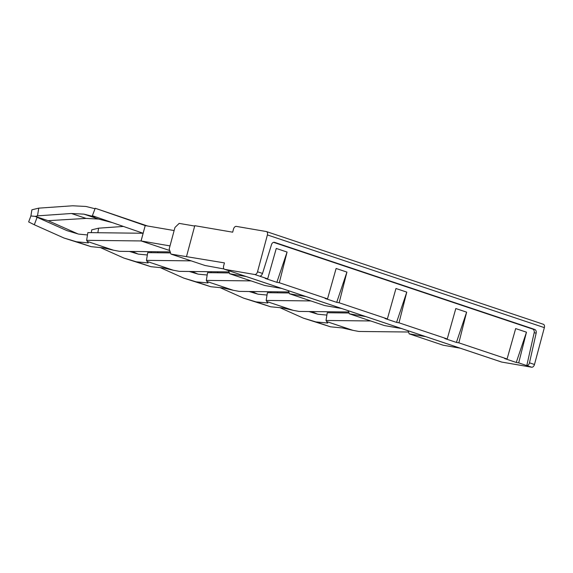 <?xml version="1.0" encoding="UTF-8"?>
<svg xmlns="http://www.w3.org/2000/svg" width="573" height="573" viewBox="0 0 573 573"><rect width="100%" height="100%" fill="white"/><g stroke="black" fill="none" stroke-linecap="round" stroke-linejoin="round"><path stroke-width="0.86" d="M224.057 268.981L204.984 265.485L170.947 254.097L169.193 248.976L174.951 227.481L179.177 223.391L194.677 226.049M287.073 252.056L276.859 282.317L265.242 278.428L267.677 278.85L276.265 248.438L287.073 252.056L279.295 282.733L327.527 298.884L336.115 268.472L346.923 272.089L339.144 302.773L387.377 318.917L395.964 288.506L406.773 292.123L398.994 322.807L447.227 338.951L455.814 308.539L466.623 312.156L458.844 342.84L507.076 358.985L515.664 328.58L526.472 332.19L518.694 362.874L526.788 365.581L534.172 332.748A3.187 2.464 99.7 0 0 532.611 329.052L273.586 242.35M267.677 278.85L254.706 274.503L224.795 269.374A3.187 2.013 -71.5 0 1 224.602 269.324A3.187 2.013 -71.5 0 1 223.62 265.958L224.444 262.892L170.947 254.097M276.859 282.317L279.295 282.733M346.923 272.089L336.709 302.351L325.092 298.461L327.527 298.884M336.709 302.351L339.144 302.773M406.773 292.123L396.559 322.384L384.941 318.495L387.377 318.917M396.559 322.384L398.994 322.807M466.623 312.156L456.409 342.425L444.791 338.536L447.227 338.951M456.409 342.425L458.844 342.84M526.472 332.19L516.259 362.458L518.694 362.874M516.259 362.458L504.641 358.569L507.076 358.985M501.375 361.957A3.187 2.013 -71.5 0 0 501.554 362.036A3.187 2.013 -71.5 0 0 501.747 362.079L531.658 367.214A3.187 2.013 -71.5 0 0 534.48 364.485L529.481 362.816L536.163 333.092A3.187 2.464 -80.3 0 0 534.602 329.396L274.675 242.386A3.187 2.464 99.7 0 0 274.395 242.315A3.187 2.464 99.7 0 0 271.552 244.513L262.52 273.45C261.825 275.269 260.851 276.165 259.576 276.136M529.481 362.816C528.936 364.686 528.041 365.61 526.788 365.581L531.658 367.214M254.706 274.503A3.187 2.013 -71.5 0 0 257.528 271.781L267.398 234.93A3.187 2.013 -71.5 0 0 266.416 231.564A3.187 2.013 -71.5 0 0 266.223 231.521L236.312 226.385A3.187 2.013 -71.5 0 0 233.49 229.114L232.674 232.187L194.777 225.683L186.547 256.389M267.398 234.93L544.35 327.641L534.48 364.485M544.35 327.641A3.187 2.013 -71.5 0 0 543.369 324.275A3.187 2.013 -71.5 0 0 543.175 324.225M246.168 276.544L229.623 273.736L228.57 270.649M281.744 288.455L264.833 285.519L229.623 273.736M306.018 296.578L289.472 293.77L288.42 290.69M341.594 308.489L324.683 305.559L289.472 293.77M365.868 316.611L349.322 313.803L348.269 310.724M401.444 328.522L384.533 325.593L349.322 313.803M425.718 336.652L409.172 333.837L443.208 345.233L460.119 348.162M408.119 330.757L409.172 333.837M408.549 332.011L358.884 331.466L352.861 330.327L326.639 321.553L327.742 323.043L315.895 321.911L330.564 326.825L342.41 327.949L352.861 330.327M370.695 320.959L326.023 320.472L326.639 321.553M349.05 313.001L327.255 312.743L326.023 320.472M326.882 315.093L317.951 314.233L308.976 311.547M279.889 307.665L303.418 318.165L330.564 326.825M311.819 311.576L317.413 314.076M303.418 318.165L315.895 321.911M277.418 292.824L277.583 291.822M270.836 292.753L271 291.75M348.699 311.977L299.034 311.433L293.011 310.294L266.789 301.52L267.892 303.002L256.045 301.878L270.714 306.791L282.561 307.916L293.011 310.294M310.845 300.925L266.173 300.438L266.789 301.52M289.2 292.968L267.405 292.71L266.173 300.438M267.032 295.052L258.101 294.2L249.126 291.507M220.039 287.625L243.568 298.132L270.714 306.791M251.97 291.542L257.564 294.042M243.568 298.132L256.045 301.878M217.568 272.791L217.733 271.788M210.986 272.719L211.151 271.717M288.849 291.944L239.185 291.399L233.161 290.26L206.939 281.486L208.042 282.969L196.195 281.844L210.864 286.751L222.711 287.882L233.161 290.26M250.995 280.892L206.323 280.405L206.939 281.486M229.35 272.927L207.555 272.676L206.323 280.405M207.182 275.019L198.251 274.166L189.276 271.473M160.189 267.591L183.718 278.098L210.864 286.751M192.12 271.509L197.714 274.009M183.718 278.098L196.195 281.844M157.718 252.757L157.883 251.755M151.136 252.679L151.301 251.683M228.999 271.91L179.335 271.366L173.311 270.227L147.089 261.446L148.192 262.935L136.345 261.811L151.014 266.717L162.861 267.849L173.311 270.227M191.146 260.858L146.473 260.364L147.089 261.446M170.539 252.908L147.705 252.643L146.473 260.364M147.333 254.985L138.401 254.133L129.426 251.44M100.339 247.557L123.868 258.065L151.014 266.717M132.27 251.468L137.864 253.968M123.868 258.065L136.345 261.811M97.868 232.724L98.599 228.176L123.431 226.45M91.286 232.645L91.744 229.837L98.599 228.176M169.723 250.53L141.094 240.947L170.016 245.903L174.128 230.554L145.213 225.59L141.094 240.947L86.623 240.331L88.342 242.902L76.496 241.777L91.164 246.684L103.011 247.815L113.461 250.193L87.239 241.412M145.213 225.59L141.051 240.925M170.188 251.884L119.485 251.332L113.461 250.193M145.162 225.576L95.218 208.264L92.382 215.713L143.107 233.254L87.855 232.609L86.623 240.331M87.483 234.951L78.551 234.099L66.833 230.582L37.116 217.31L34.301 224.759L64.018 238.031L76.496 241.777M64.018 238.031L91.164 246.684M34.301 224.759L28.65 221.909L30.899 215.964L35.29 216.393L48.068 220.669L78.014 233.934M112.501 222.668L98.57 219.051L83.902 214.137L95.24 216.981L93.492 216.064M147.433 225.97L95.218 208.264M30.899 215.964L31.895 209.804L38.749 208.142L37.503 215.856L35.29 216.393L37.116 217.31M95.032 208.744L85.957 206.459L72.656 205.786L38.749 208.142M48.068 220.669L86.079 218.413L98.57 219.051M37.503 215.856L71.41 213.5L83.902 214.137M86.079 218.413L71.41 213.5M274.102 242.286L274.675 242.386M534.602 329.396L532.611 329.052M536.163 333.092L534.172 332.748M501.747 362.079L224.795 269.374M262.52 273.45L257.528 271.781M501.554 362.036L224.602 269.324M543.369 324.275L266.416 231.564"/></g></svg>
